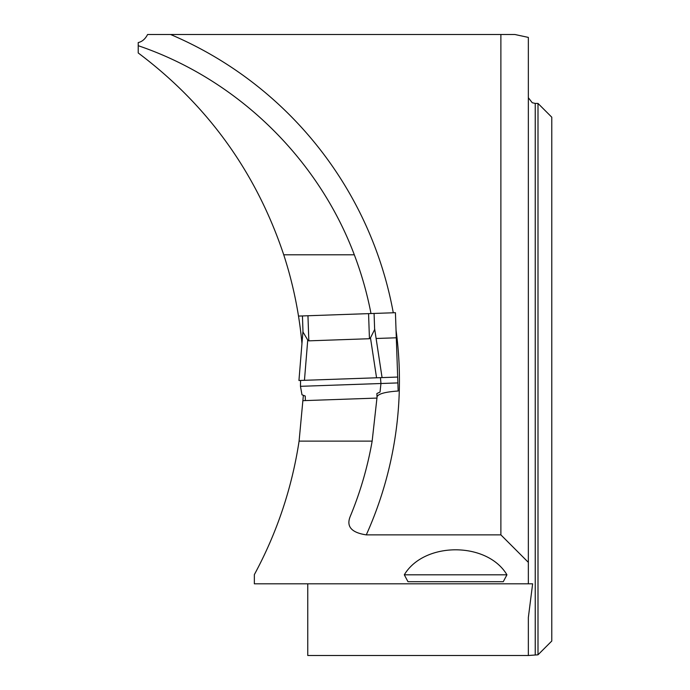 <?xml version="1.0" encoding="UTF-8"?>
<svg xmlns="http://www.w3.org/2000/svg" width="690" height="690" viewBox="0 0 690 690"><rect width="100%" height="100%" fill="white"/><g stroke="black" fill="none" stroke-linecap="round" stroke-linejoin="round"><path stroke-width="1.03" d="M254.351 583.818L254.351 574.623C276.983 532.706 291.896 488.209 299.089 441.117L372.152 441.117C367.632 467.001 360.335 492.082 350.27 516.353C346.078 526.47 351.417 532.645 366.287 534.871L500.88 534.871L528.35 562.359L528.35 583.818L254.351 583.818M407.98 581.696L404.305 574.805C424.126 541.477 487.131 541.477 506.943 574.805L503.269 581.696L407.98 581.696M354.315 254.808L283.737 254.808C256.188 172.414 207.681 105.13 138.216 52.958L138.216 45.695C236.498 79.014 317.78 157.674 354.315 254.808A353.918 353.918 0 0 1 370.996 313.553M283.737 254.808A406.997 406.997 0 0 1 298.503 316.08L302.444 315.942L303.005 332.037L307.74 340.032L308.827 340.843L369.443 338.721L370.478 337.841L374.644 329.535L374.075 313.441L368.564 313.631L369.443 338.721M301.953 343.56L301.72 341.093A406.997 406.997 0 0 0 298.503 316.08M303.367 395.318L299.089 441.117M532.637 583.818L528.35 583.818L532.637 583.818L528.35 617.498L528.35 655.5L538.002 654.81L538.002 103.422L535.242 103.422L535.242 654.81M500.88 534.871L500.88 34.5L147.591 34.5C145.271 38.994 142.149 41.685 138.216 42.573L138.216 45.695M376.999 397L377.007 396.845C378.189 393.843 385.244 391.903 398.165 391.014L395.43 312.699L374.075 313.441L374.61 328.656L382.07 377.603L376.559 377.792L370.478 337.841M307.766 583.818L307.766 655.5L528.35 655.5M535.242 103.422L532.24 102.732L528.35 97.713M528.35 562.359L528.35 37.407L514.913 34.5L500.88 34.5M538.002 103.422L551.784 117.205L551.784 641.027L538.002 654.81M376.947 398.078L372.152 441.117M305.394 400.579L377.033 398.078L376.878 393.533L380.035 392.067L380.958 383.511L300.469 386.322L301.978 394.792L305.239 396.034L305.394 400.579L303.134 400.657M366.287 534.871A375.981 375.981 0 0 0 396.034 330.053L398.165 391.014M380.449 377.654L300.564 380.449L380.449 377.654L380.958 383.511L397.88 382.916M301.72 341.093L302.16 341.076M376.119 338.488L396.31 337.79M397.682 377.059L382.07 377.603L374.653 328.854M404.305 574.805L506.943 574.805M368.564 313.631L302.444 315.942M374.61 328.587L374.644 329.535M300.564 380.449L300.469 386.322M307.74 340.032L304.454 380.311L298.943 380.501L302.97 331.157M304.454 380.311L376.559 377.792M170.585 34.5A375.981 375.981 0 0 1 393.283 312.768M307.956 315.753L308.827 340.843M298.943 380.501L302.945 331.355"/></g></svg>
